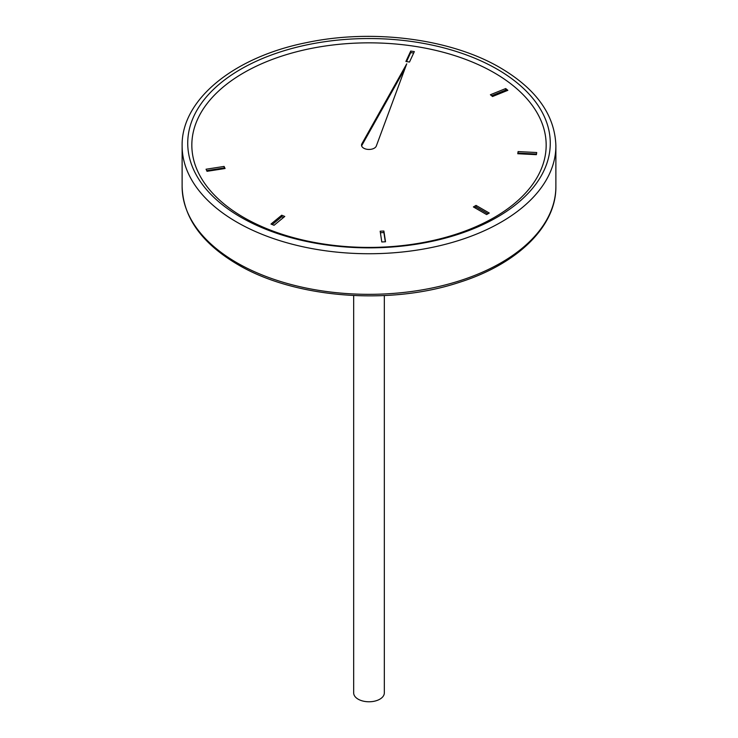 <?xml version="1.0" encoding="UTF-8"?>
<svg xmlns="http://www.w3.org/2000/svg" width="738" height="738" viewBox="0 0 738 738"><rect width="100%" height="100%" fill="white"/><g stroke="black" fill="none" stroke-linecap="round" stroke-linejoin="round"><path stroke-width="1.11" d="M363.714 148.181A7.472 4.317 0 0 0 371.122 149.27A7.472 4.317 0 0 0 376.306 146.032L406.73 63.846L361.888 143.799A7.472 4.317 0 0 0 361.528 145.137A7.472 4.317 0 0 0 363.714 148.181M243.724 217.461A177.166 102.287 180 0 1 243.724 72.804A177.166 102.287 180 0 1 494.275 72.804A177.166 102.287 180 0 1 494.275 217.461A177.166 102.287 180 0 1 243.724 217.461M384.323 295.551L384.323 692.927A15.323 8.847 180 0 1 374.867 701.1A15.323 8.847 180 0 1 358.161 699.181A15.323 8.847 180 0 1 353.677 692.927L353.677 295.551M518.094 151.585L517.772 153.735L536.388 154.676L536.72 152.526L518.094 151.585L518.002 153.744M490.392 94.741L492.541 96.512L507.845 90.322L505.705 88.551L490.392 94.741M405.891 61.475L409.498 62.038L414.341 51.614L410.725 51.06L405.891 61.475M225.072 168.513L224.103 166.428L206.059 169.223L207.018 171.308L225.072 168.513M284.776 216.455L281.713 215.219L270.994 224.057L274.056 225.293L284.776 216.455M383.889 231.031L380.171 231.215L381.795 241.963L385.522 241.778L383.889 231.031L383.889 232.553L380.402 232.728M476.038 205.404L473.39 206.935L486.61 214.564L489.248 213.033L476.038 205.404L476.038 206.935L474.719 207.692M487.929 213.799L476.038 206.935M385.291 241.787L383.889 232.553M283.54 217.479L281.713 216.751L281.713 215.219M281.713 216.751L272.239 224.564M224.417 168.615L224.103 166.428M224.103 167.96L206.714 170.644M413.677 53.044L410.725 52.582L406.546 61.577M410.725 52.582L410.725 51.06M506.609 90.82L505.705 90.082L491.637 95.765M505.705 90.082L505.705 88.551M536.489 154.039L518.094 153.107M405.07 68.33L361.888 145.331A7.472 4.317 0 0 0 361.638 145.893M182.12 145.838C181.28 99.501 234.158 56.881 306.842 42.564C372.672 28.588 451.029 38.754 500.373 67.841C536.406 89.104 554.911 115.11 555.88 145.838A186.88 107.896 180 0 1 440.512 245.523A186.88 107.896 180 0 1 236.852 222.138A186.88 107.896 180 0 1 182.12 145.838L182.12 186.446A186.88 107.896 0 0 0 236.852 262.737A186.88 107.896 0 0 0 440.512 286.123A186.88 107.896 0 0 0 555.88 186.446C556.378 226.446 517.375 264.158 459.045 282.451C389.009 305.707 294.139 298.069 237.627 264.444C201.594 243.18 183.089 217.175 182.12 186.446M240.819 217.203A181.271 104.658 0 0 0 497.181 217.203A181.271 104.658 0 0 0 497.181 69.197A181.271 104.658 0 0 0 240.819 69.197A181.271 104.658 0 0 0 240.819 217.203M361.888 145.331L361.888 143.799M555.88 145.838L555.88 186.446"/></g></svg>
